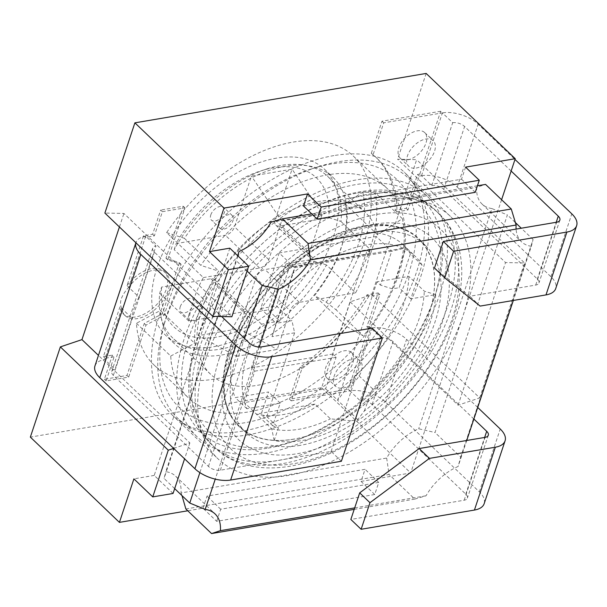 <?xml version="1.0" encoding="UTF-8"?>
<svg xmlns="http://www.w3.org/2000/svg" width="607" height="607" viewBox="0 0 607 607"><rect width="100%" height="100%" fill="white"/><g stroke="black" fill="none" stroke-linecap="round" stroke-linejoin="round"><path stroke-width="0.46" stroke-dasharray="3.04 2.28" d="M341.377 461.259L331.096 451.426L220.371 470.205A8.839 4.439 -161.6 0 1 208.451 466.434L113.35 375.399A8.839 4.439 -161.6 0 1 111.734 371.461A8.839 4.439 -161.6 0 1 114.981 369.329L131.985 318.22L121.704 308.379A29.462 17.482 133.7 0 0 125.163 315.678A29.462 17.482 133.7 0 0 158.161 306.489A29.462 17.482 133.7 0 0 165.908 273.12A29.462 17.482 133.7 0 0 128.714 287.308L138.995 297.149L155.999 246.04A8.839 4.439 18.4 0 0 152.752 248.164A8.839 4.439 18.4 0 0 154.36 252.11L221.676 316.535M94.965 365.877A26.518 13.316 -161.6 0 1 104.708 359.488L114.981 369.329M247.049 271.048L236.427 260.881L179.255 432.753L171.03 424.877L213.004 298.712L123.927 213.444L104.882 213.057M173.063 493.453L154.224 475.418L171.03 424.877L98.448 355.399M119.427 226.98L123.927 213.444M104.708 359.488L105.11 358.282L103.395 356.643L119.996 306.74L121.704 308.379C118.858 302.658 121.195 295.632 128.714 287.308L145.718 236.199L155.999 246.04M143.601 235.766L145.316 237.405L154.353 235.88L162.388 211.699L160.68 210.06L152.638 234.234L143.601 235.766L127.007 285.669L128.714 287.308M380.111 199.87A167.927 99.654 133.7 0 0 227.951 312.726A167.927 99.654 133.7 0 0 218.148 458.975A167.927 99.654 133.7 0 0 288.431 475.463A167.927 99.654 133.7 0 0 462.974 315.837A167.927 99.654 133.7 0 0 450.386 216.358A167.927 99.654 133.7 0 0 380.111 199.87M237.648 255.676L165.794 471.669A44.19 26.222 -46.3 0 1 175.696 476.229A44.19 26.222 -46.3 0 1 181 492.945L386.667 458.065A44.19 26.222 -46.3 0 1 418.686 428.777L435.007 432.495L447.473 395.02L439.248 387.152L486.7 244.522L397.623 159.254L416.668 159.649L371.772 294.607L350.178 301.884L321.627 387.706L30.35 437.108M501.594 199.733L486.7 244.522L494.917 252.391L507.384 214.924L491.936 208.58L418.686 428.777M465.569 167.13L461.548 179.217L303.492 206.023M229.818 248.172L213.004 298.712L231.844 316.748M154.224 475.418L133.904 478.862M216.676 521.322L220.698 509.235L378.753 482.428L374.731 494.515L216.676 521.322L202.973 508.203L187.76 510.783M202.973 508.203L206.995 496.116L365.05 469.31L361.028 481.397L410.704 472.974L321.627 387.706M350.178 301.884L439.248 387.152L410.704 472.974M333.858 155.597A167.927 99.654 133.7 0 0 181.698 268.453A167.927 99.654 133.7 0 0 171.902 414.702A167.927 99.654 133.7 0 0 242.178 431.19A167.927 99.654 133.7 0 0 394.338 318.334A167.927 99.654 133.7 0 0 404.141 172.085A167.927 99.654 133.7 0 0 333.858 155.597M244.993 422.73A157.615 93.531 -46.3 0 1 164.573 322.636A157.615 93.531 -46.3 0 1 311.839 168.784A157.615 93.531 -46.3 0 1 331.043 164.057A157.615 93.531 -46.3 0 1 408.822 272.907A157.615 93.531 -46.3 0 1 244.993 422.73M247.724 434.9A166.455 98.774 133.7 0 0 420.734 276.678A166.455 98.774 133.7 0 0 408.261 178.071A166.455 98.774 133.7 0 0 338.592 161.728A166.455 98.774 133.7 0 0 318.311 166.72A166.455 98.774 133.7 0 0 165.582 319.95A166.455 98.774 133.7 0 0 162.79 329.191A166.455 98.774 133.7 0 0 178.056 418.557A166.455 98.774 133.7 0 0 247.724 434.9M439.574 294.714A166.455 98.774 133.7 0 0 427.1 196.107A166.455 98.774 133.7 0 0 297.62 202.662A166.455 98.774 133.7 0 0 184.429 337.985A166.455 98.774 133.7 0 0 196.903 436.592A166.455 98.774 133.7 0 0 326.384 430.044A166.455 98.774 133.7 0 0 439.574 294.714M268.173 448.103A160.559 95.284 133.7 0 0 295.002 440.781A160.559 95.284 133.7 0 0 435.568 293.932A160.559 95.284 133.7 0 0 355.831 184.596A160.559 95.284 -46.3 0 0 188.944 337.219A160.559 95.284 -46.3 0 0 268.173 448.103M357.584 193.026A154.322 91.581 -46.3 0 1 434.225 298.105A154.322 91.581 -46.3 0 1 433.732 299.592A154.322 91.581 -46.3 0 1 299.114 439.248A154.322 91.581 -46.3 0 1 273.332 446.289A154.322 91.581 -46.3 0 1 197.176 339.715A154.322 91.581 -46.3 0 1 357.584 193.026M219.226 358.722A151.894 90.139 -46.3 0 1 377.106 214.339A151.894 90.139 -46.3 0 1 452.056 319.229A151.894 90.139 -46.3 0 1 294.175 463.619A151.894 90.139 -46.3 0 1 219.226 358.722M491.936 208.58A44.19 26.222 -46.3 0 1 482.041 204.028A44.19 26.222 -46.3 0 1 476.738 187.305L485.577 184.407M271.063 222.192L476.738 187.305M174.672 488.62L164.057 478.453L165.794 471.669M181 492.945L182.001 495.631M173.655 448.391L189.877 442.92L179.255 432.753L164.057 478.453M237.815 255.835L236.427 260.881M189.877 442.92L184.581 458.846M244.515 338.403L199.87 472.618M426.167 73.439L397.623 159.254M276.557 158.124A114.898 68.181 133.7 0 0 172.449 235.334A114.898 68.181 133.7 0 0 165.741 335.405A114.898 68.181 133.7 0 0 213.831 346.68A114.898 68.181 133.7 0 0 317.939 269.462A114.898 68.181 133.7 0 0 324.646 169.399A114.898 68.181 133.7 0 0 276.557 158.124M166.621 232.61L184.407 238.316A114.898 68.181 -46.3 0 1 285.123 166.318A114.898 68.181 -46.3 0 1 333.213 177.601A114.898 68.181 -46.3 0 1 326.505 277.665A114.898 68.181 -46.3 0 1 222.397 354.883A114.898 68.181 -46.3 0 1 174.308 343.6A114.898 68.181 -46.3 0 1 160.4 310.481L194.657 343.274A114.898 68.181 -46.3 0 1 218.664 271.117L200.879 265.403L166.621 232.61A144.36 85.663 133.7 0 1 353.585 156.318L387.843 189.111A144.36 85.663 133.7 0 0 200.879 265.403M353.585 156.318A144.36 85.663 133.7 0 1 315.64 319.836A144.36 85.663 133.7 0 1 153.935 364.883A144.36 85.663 133.7 0 1 136.461 323.265L160.4 310.481M184.407 238.316L218.664 271.117M136.461 323.265L170.719 356.066A144.36 85.663 133.7 0 0 188.2 397.676A144.36 85.663 133.7 0 0 349.905 352.629A144.36 85.663 133.7 0 0 387.843 189.111M170.719 356.066L194.657 343.274M347.045 326.725A111.954 66.436 133.7 0 1 210.606 374.269A111.954 66.436 133.7 0 1 240.031 247.459A111.954 66.436 133.7 0 1 365.429 212.518A111.954 66.436 133.7 0 1 377.607 234.856L402.358 218.687A142.888 84.79 -46.3 0 1 363.358 335.929L347.045 326.725L314.502 295.571A111.954 66.436 -46.3 0 0 331.597 269.857L326.46 264.94A111.954 66.436 -46.3 0 1 172.919 338.19A111.954 66.436 -46.3 0 1 159.732 293.219L161.583 287.111L210.864 278.757A8.839 5.243 -46.3 0 1 214.559 279.622A8.839 5.243 -46.3 0 1 215.219 284.858L249.485 317.651A8.839 5.243 133.7 0 0 248.817 312.415A8.839 5.243 133.7 0 0 245.122 311.55L188.853 321.095L159.732 293.219M402.358 218.687L374.951 192.449A142.888 84.79 -46.3 0 1 335.952 309.699L363.358 335.929M377.607 234.856L345.057 203.702L362.743 192.153L374.951 192.449M188.853 321.095A111.954 66.436 -46.3 0 1 203.33 277.581L174.209 249.705A111.954 66.436 -46.3 0 1 267.255 168.814A111.954 66.436 -46.3 0 1 327.75 176.447A111.954 66.436 -46.3 0 1 340.929 221.426L328.804 217.693L279.531 226.047A8.839 5.243 -46.3 0 1 275.828 225.182A8.839 5.243 -46.3 0 1 275.168 219.946L292.058 169.178L251.412 176.076L234.522 226.836A8.839 5.243 -46.3 0 1 225.334 235.243L176.06 243.597A103.114 61.186 -46.3 0 1 260.775 170.886A103.114 61.186 -46.3 0 1 328.804 217.693M345.057 203.702A111.954 66.436 -46.3 0 1 346.073 226.343L340.929 221.426M362.743 192.153A134.048 79.547 -46.3 0 1 326.149 302.149L314.502 295.571M326.149 302.149L335.952 309.699M331.597 269.857A111.954 66.436 133.7 0 0 346.073 226.343L370.05 249.302A111.954 66.436 -46.3 0 1 355.581 292.817L331.597 269.857M236.616 356.332L277.262 349.435L290.123 310.761L255.866 277.96L238.976 328.728L198.337 335.625L236.616 356.332L249.485 317.651M355.581 292.817L299.312 302.354A8.839 5.243 133.7 0 0 290.123 310.761M275.168 219.946L309.426 252.74A8.839 5.243 133.7 0 0 310.086 257.975A8.839 5.243 133.7 0 0 313.789 258.84L370.05 249.302M309.426 252.74L322.294 214.059L292.058 169.178M203.33 277.581L259.599 268.036A8.839 5.243 133.7 0 0 268.78 259.637L281.648 220.956L322.294 214.059M326.46 264.94L314.327 261.207L265.054 269.561A8.839 5.243 -46.3 0 0 255.866 277.96M314.327 261.207A103.114 61.186 -46.3 0 1 217.048 337.014A103.114 61.186 -46.3 0 1 161.583 287.111M198.337 335.625L215.219 284.858M180.241 306.755A8.839 5.243 -46.3 0 1 186.25 299.57A8.839 5.243 -46.3 0 1 193.125 299.228A8.839 5.243 -46.3 0 1 193.785 304.464A8.839 5.243 -46.3 0 1 187.775 311.649A8.839 5.243 -46.3 0 1 180.901 311.998A8.839 5.243 -46.3 0 1 180.241 306.755M188.807 314.957A8.839 5.243 -46.3 0 1 194.817 307.772A8.839 5.243 -46.3 0 1 201.691 307.423A8.839 5.243 -46.3 0 1 202.351 312.658A8.839 5.243 -46.3 0 1 196.342 319.843A8.839 5.243 -46.3 0 1 189.467 320.192A8.839 5.243 -46.3 0 1 188.807 314.957M210.796 214.893A8.839 5.243 -46.3 0 1 216.813 207.708A8.839 5.243 -46.3 0 1 223.687 207.359A8.839 5.243 -46.3 0 1 224.347 212.594A8.839 5.243 -46.3 0 1 218.338 219.78A8.839 5.243 -46.3 0 1 211.464 220.129A8.839 5.243 -46.3 0 1 210.796 214.893M219.362 223.095A8.839 5.243 -46.3 0 1 225.372 215.91A8.839 5.243 -46.3 0 1 232.253 215.561A8.839 5.243 -46.3 0 1 232.913 220.796A8.839 5.243 -46.3 0 1 226.904 227.982A8.839 5.243 -46.3 0 1 220.03 228.331A8.839 5.243 -46.3 0 1 219.362 223.095M174.209 249.705L176.06 243.597M238.976 328.728L277.262 349.435M281.648 220.956L251.412 176.076M374.731 494.515L361.028 481.397M378.753 482.428L373.267 477.178L389.079 474.499L386.667 458.065M354.2 509.372L414.771 499.098L389.079 474.499M185.863 508.969L215.212 503.992L206.995 496.116M220.698 509.235L215.212 503.992L373.267 477.178L365.05 469.31M414.771 499.098L426.068 495.775A44.19 26.222 -46.3 0 1 458.088 466.495L460.705 457.086L435.007 432.495M354.693 507.884L426.068 495.775M460.705 457.086L533.083 239.515L531.337 246.298L513.317 300.457M466.737 440.477L458.088 466.495M531.337 246.298A44.19 26.222 -46.3 0 1 521.436 241.738A44.19 26.222 -46.3 0 1 516.094 229.097M259.204 347.037L215.257 479.135M477.428 185.788L311.717 213.892M475.251 192.336L461.548 179.217M533.083 239.515L521.276 228.217M515.138 222.344L507.384 214.924M371.772 294.607L479.689 397.904L458.095 405.188L447.473 395.02L494.917 252.391L505.54 262.558L524.585 262.945L416.668 159.649M479.689 397.904L524.585 262.945M458.095 405.188L505.54 262.558M373.017 154.96A159.087 94.404 133.7 0 1 377.471 158.791A159.087 94.404 133.7 0 1 396.887 211.851L407.98 209.969L419.24 176.121L421.501 175.742L431.774 185.575L452.685 122.72L442.404 112.887L383.7 122.842L373.017 154.96L371.302 153.313A159.087 94.404 -46.3 0 1 375.756 157.152A159.087 94.404 -46.3 0 1 395.172 210.204L406.273 208.322L417.525 174.482L419.786 174.095L421.501 175.742A26.518 13.316 -161.6 0 1 457.238 187.047L550.906 276.709A26.518 13.316 -161.6 0 1 555.739 288.522M419.786 174.095L440.697 111.248L442.404 112.887A26.518 13.316 18.4 0 1 478.149 124.192L514.994 159.466M431.774 185.575A8.839 4.439 -161.6 0 1 443.687 189.346L537.354 279.008A8.839 4.439 -161.6 0 1 538.97 282.945A8.839 4.439 -161.6 0 1 535.723 285.07L469.833 296.246L434.483 268.028M511.14 171.045L464.598 126.491A8.839 4.439 18.4 0 0 452.685 122.72M407.608 159.846A17.679 10.486 133.7 0 0 423.625 147.964A17.679 10.486 133.7 0 0 424.657 132.569A17.679 10.486 133.7 0 0 417.259 130.839A17.679 10.486 133.7 0 0 401.242 142.713A17.679 10.486 133.7 0 0 400.21 158.108A17.679 10.486 133.7 0 0 407.608 159.846M416.174 168.04A17.679 10.486 133.7 0 0 432.192 156.166A17.679 10.486 133.7 0 0 433.223 140.771A17.679 10.486 133.7 0 0 425.826 139.033A17.679 10.486 133.7 0 0 409.808 150.915A17.679 10.486 133.7 0 0 408.777 166.31A17.679 10.486 133.7 0 0 416.174 168.04M121.704 308.379L105.11 358.282L114.139 356.749L112.424 355.11L104.381 379.284L126.962 375.452L144.254 323.478L162.448 313.614L179.384 262.71L165.969 258.21L183.261 206.236L160.68 210.06M103.395 356.643L112.424 355.11M162.388 211.699L184.968 207.875L167.684 259.849L181.098 264.349L164.163 315.253L145.968 325.117L128.676 377.091L106.096 380.923L114.139 356.749M154.353 235.88L152.638 234.234M184.968 207.875L183.261 206.236M167.684 259.849L165.969 258.21M181.098 264.349L179.384 262.71M164.163 315.253L162.448 313.614M145.968 325.117L144.254 323.478M128.676 377.091L126.962 375.452M106.096 380.923L104.381 379.284M127.007 285.669A29.462 17.482 -46.3 0 1 164.194 271.473A29.462 17.482 -46.3 0 1 156.447 304.851A29.462 17.482 -46.3 0 1 123.449 314.039A29.462 17.482 -46.3 0 1 119.996 306.74M145.718 236.199A26.518 13.316 18.4 0 0 135.976 242.588A26.518 13.316 18.4 0 0 135.922 242.762L135.976 242.588M138.995 297.149C134.989 304.585 132.652 311.611 131.985 318.22M331.096 451.426L372.114 328.137M477.724 407.456L406.576 339.351A26.518 13.316 18.4 0 0 370.839 328.038L368.578 328.417L379.838 294.577L368.737 296.459A159.087 94.404 133.7 0 1 301.907 368.737L291.223 400.848L289.509 399.209L348.213 389.254L369.124 326.399L381.113 337.879L360.201 400.734L349.928 390.893A26.518 13.316 -161.6 0 1 385.665 402.206L479.333 491.86A26.518 13.316 -161.6 0 1 484.166 503.681M348.213 389.254L349.928 390.893L370.839 328.038M360.201 400.734A8.839 4.439 -161.6 0 1 372.121 404.497L465.781 494.159A8.839 4.439 -161.6 0 1 467.398 498.097A8.839 4.439 -161.6 0 1 464.15 500.229L350.846 519.448M473.877 419.035L393.025 341.65A8.839 4.439 18.4 0 0 381.113 337.879M369.124 326.399L366.863 326.778L378.123 292.938L367.03 294.82A159.087 94.404 -46.3 0 1 300.192 367.091L289.509 399.209M368.578 328.417L366.863 326.778M291.223 400.848L349.928 390.893M334.434 379.83A17.679 10.486 133.7 0 0 350.444 367.956A17.679 10.486 133.7 0 0 351.476 352.561A17.679 10.486 133.7 0 0 344.078 350.823A17.679 10.486 133.7 0 0 328.061 362.705A17.679 10.486 133.7 0 0 327.029 378.1A17.679 10.486 133.7 0 0 334.434 379.83M342.993 388.032A17.679 10.486 133.7 0 0 359.01 376.15A17.679 10.486 133.7 0 0 360.042 360.755A17.679 10.486 133.7 0 0 352.644 359.025A17.679 10.486 133.7 0 0 336.627 370.9A17.679 10.486 133.7 0 0 335.595 386.295A17.679 10.486 133.7 0 0 342.993 388.032M480.114 306.087L469.833 296.246M301.907 368.737L300.192 367.091M368.737 296.459L367.03 294.82M379.838 294.577L378.123 292.938M440.697 111.248L381.985 121.203L371.302 153.313M419.24 176.121L417.525 174.482M407.98 209.969L406.273 208.322M396.887 211.851L395.172 210.204M383.7 122.842L381.985 121.203M228.52 357.144A139.762 82.939 -46.3 0 1 373.791 224.294A139.762 82.939 -46.3 0 1 442.761 320.807A139.762 82.939 -46.3 0 1 297.491 453.664A139.762 82.939 -46.3 0 1 228.52 357.144M300.26 445.348A129.625 76.922 -46.3 0 1 246.002 432.616A129.625 76.922 -46.3 0 1 253.567 319.722A129.625 76.922 -46.3 0 1 371.029 232.61A129.625 76.922 -46.3 0 1 425.279 245.334A129.625 76.922 -46.3 0 1 417.715 358.229A129.625 76.922 -46.3 0 1 300.26 445.348M293.75 439.119A129.625 76.922 -46.3 0 1 239.499 426.387A129.625 76.922 -46.3 0 1 247.057 313.493A129.625 76.922 -46.3 0 1 364.519 226.381A129.625 76.922 133.7 0 1 418.769 239.105A129.625 76.922 133.7 0 1 428.891 314.646A129.625 76.922 133.7 0 1 315.405 433.201A129.625 76.922 133.7 0 1 293.75 439.119M364.412 225.872A130.004 77.15 -46.3 0 1 408.625 231.244A130.004 77.15 -46.3 0 1 428.974 314.396A130.004 77.15 -46.3 0 1 428.565 315.648A130.004 77.15 -46.3 0 1 315.162 433.292A130.004 77.15 -46.3 0 1 293.439 439.225A130.004 77.15 -46.3 0 1 231.199 416.599A130.004 77.15 -46.3 0 1 229.287 349.45A130.004 77.15 -46.3 0 1 364.412 225.872M291.072 287.232L279.812 321.073L268.165 309.927L249.856 313.03A114.898 68.181 133.7 0 0 235.281 397.623L268.567 391.978L261.033 414.604A109.002 64.683 133.7 0 0 266.784 416.554L278.431 427.7L274.159 440.545A123.79 73.455 133.7 0 0 350.846 420.795L357.819 419.619L364.23 411.091A123.145 73.075 133.7 0 0 435.705 294.638L410.772 298.864L422.032 265.016A114.746 68.09 133.7 0 0 414.983 256.086A114.746 68.09 133.7 0 0 291.072 287.232L279.417 276.079L268.165 309.927M279.812 321.073L261.503 324.184A114.898 68.181 133.7 0 0 246.928 408.769L280.214 403.124L272.687 425.757A109.002 64.683 133.7 0 0 278.431 427.7M266.784 416.554L294.638 332.811L291.914 320.633L276.109 323.319L294.6 267.717L391.697 251.245L380.437 285.093L377.008 281.815L408.868 276.405L424.285 291.163L435.705 294.638M289.364 267.201L285.935 263.916L251.359 367.872L254.781 371.15L244.325 402.578L325.618 388.791L336.073 357.364L332.644 354.086L367.22 250.13L370.649 253.415L289.364 267.201L276.496 305.875L291.914 320.633M274.159 440.545L271.739 428.815L244.325 402.578M272.687 425.757L261.033 414.604M280.214 403.124L268.567 391.978M246.928 408.769L235.281 397.623M261.503 324.184L249.856 313.03M294.638 332.811L272.057 336.635L295.381 266.534L406.022 247.762A114.746 68.09 133.7 0 0 403.336 244.94A114.746 68.09 133.7 0 0 279.417 276.079M410.385 253.87A114.746 68.09 133.7 0 0 406.022 247.762L392.35 288.864L399.125 287.71L410.385 253.87L422.032 265.016M410.772 298.864L399.125 287.71M392.35 288.864L380.437 285.093M364.23 411.091L372.675 388.882A114.898 68.181 133.7 0 0 424.285 291.163M357.819 419.619L337.606 400.263L357.257 374.124A114.898 68.181 133.7 0 0 408.868 276.405M372.675 388.882L357.257 374.124M350.846 420.795L330.443 418.853L315.025 404.095L256.321 414.057A115.535 68.561 133.7 0 0 315.025 404.095M377.008 281.815L337.606 400.263L325.618 388.791M271.739 428.815A115.535 68.561 133.7 0 0 330.443 418.853M370.649 253.415L376.279 236.487L391.697 251.245L406.022 247.762M376.279 236.487L279.19 252.96L294.6 267.717L295.381 266.534M279.19 252.96L260.691 308.561L276.109 323.319L272.057 336.635M260.691 308.561L276.496 305.875M254.781 371.15L336.073 357.364M367.22 250.13L285.935 263.916M251.359 367.872L332.644 354.086M199.293 348.403A162.039 96.156 -46.3 0 1 309.479 216.661A162.039 96.156 -46.3 0 1 435.523 210.288A162.039 96.156 -46.3 0 1 447.67 306.269A162.039 96.156 133.7 0 1 337.477 438.011A162.039 96.156 133.7 0 1 211.433 444.392A162.039 96.156 133.7 0 1 199.293 348.403M202.715 351.681A162.039 96.156 133.7 0 0 214.863 447.67A162.039 96.156 133.7 0 0 340.906 441.289A162.039 96.156 133.7 0 0 451.092 309.555A162.039 96.156 -46.3 0 0 438.952 213.565C446.304 220.569 451.98 229.196 455.971 239.446C464.279 260.464 463.642 286.238 454.051 316.771C436.296 372.933 380.619 432.905 324.95 455.69C278.036 475.858 237.064 469.651 214.863 447.67L211.433 444.392C204.104 437.404 198.436 428.808 194.445 418.602C189.293 405.537 187.586 390.195 189.331 372.569C190.401 362.508 192.738 352.045 196.334 341.18C214.066 285.078 269.652 225.159 325.276 202.328C372.25 182.085 413.291 188.269 435.523 210.288L438.952 213.565A162.039 96.156 -46.3 0 0 312.901 219.939A162.039 96.156 -46.3 0 0 202.715 351.681M210.864 278.757L245.122 311.55M299.312 302.354L265.054 269.561M259.599 268.036L225.334 235.243M268.78 259.637L234.522 226.836M279.531 226.047L313.789 258.84M443.687 189.346L464.598 126.491M421.501 175.742L442.404 112.887M457.238 187.047L478.149 124.192M113.35 375.399L154.36 252.11M208.451 466.434L249.469 343.145M220.371 470.205L261.382 346.916M372.121 404.497L393.025 341.65M385.665 402.206L406.576 339.351M465.781 494.159L484.652 437.442M537.354 279.008L556.224 222.291M479.333 491.86L500.244 429.005M550.906 276.709L571.809 213.854M535.723 285.07L556.627 222.223M464.15 500.229L485.061 437.374M171.902 414.702L218.148 458.975M450.386 216.358L404.141 172.085M164.573 322.636L162.79 329.191M311.839 168.784L318.311 166.72M427.1 196.107L408.261 178.071M434.225 298.105L435.568 293.932M295.002 440.781L299.114 439.248M175.696 476.229L215.098 513.947M324.646 169.399L333.213 177.601M365.429 212.518L327.75 176.447M210.606 374.269L172.919 338.19M214.559 279.622L248.817 312.415M201.691 307.423L193.125 299.228M189.467 320.192L180.901 311.998M232.253 215.561L223.687 207.359M220.03 228.331L211.464 220.129M267.255 168.814L260.775 170.886M275.828 225.182L310.086 257.975M174.308 343.6L165.741 335.405M153.935 364.883L188.2 397.676M482.041 204.028L521.436 241.738M424.657 132.569L433.223 140.771M400.21 158.108L408.777 166.31M125.163 315.678L123.449 314.039M165.908 273.12L164.194 271.473M152.752 248.164L111.734 371.461M351.476 352.561L360.042 360.755M327.029 378.1L335.595 386.295M488.309 435.242L467.398 498.097M559.874 220.091L538.97 282.945M377.471 158.791L375.756 157.152M196.903 436.592L178.056 418.557M246.002 432.616L239.499 426.387M425.279 245.334L418.769 239.105M408.625 231.244C404.087 228.68 398.23 226.95 391.037 226.054C383.745 225.144 375.05 225.728 364.944 227.792C354.458 230 343.221 234.135 331.24 240.197C287.46 261.609 243.718 311.952 230.508 354.685L225.751 373.654C223.771 387.387 224.15 398.382 226.881 406.622L231.199 416.599M403.336 244.94L414.983 256.086"/><path stroke-width="0.91" d="M135.922 242.762A26.518 13.316 18.4 0 0 140.816 254.401L235.918 345.444A26.518 13.316 18.4 0 0 271.663 356.749L382.387 337.97L341.377 461.259L230.645 480.046A26.518 13.316 -161.6 0 1 194.908 468.733L99.798 377.698A26.518 13.316 -161.6 0 1 94.965 365.877L135.976 242.588M98.448 355.399L81.96 339.617L119.427 226.98M479.272 180.249L321.217 207.055L317.195 219.142L475.251 192.336L479.272 180.249L465.569 167.13L515.244 158.7L501.594 199.733M317.195 219.142L303.492 206.023L307.514 193.936L223.968 208.102L134.891 122.842L426.167 73.439L515.244 158.7M516.094 229.097A44.19 26.222 -46.3 0 1 516.132 225.022L511.276 208.998L308.06 243.468L310.465 259.902A44.19 26.222 -46.3 0 1 278.446 289.19L262.125 285.472L247.049 271.048L248.658 266.207L228.338 269.66L209.491 251.617L223.968 208.102M209.491 251.617L229.818 248.172L248.658 266.207M187.76 510.783L119.427 522.377L133.904 478.862L152.744 496.898L173.063 493.453L174.672 488.62L189.748 503.044L205.196 509.387A44.19 26.222 -46.3 0 1 215.098 513.947A44.19 26.222 -46.3 0 1 220.394 530.662L211.555 533.561L185.863 508.969L182.001 495.631M308.06 243.468L282.361 218.869L271.063 222.192A44.19 26.222 -46.3 0 1 239.044 251.473L237.648 255.676M239.044 251.473L237.815 255.835M184.581 458.846L174.672 488.62M262.125 285.472L244.515 338.403M199.87 472.618L189.748 503.044M247.049 271.048L231.844 316.748L212.799 316.361L104.882 213.057L134.891 122.842M228.338 269.66L212.799 316.361M152.744 496.898L168.276 450.197L173.655 448.391M119.427 522.377L30.35 437.108L60.359 346.901L81.96 339.617M168.276 450.197L60.359 346.901M211.555 533.561L354.2 509.372M220.394 530.662L354.693 507.884M513.317 300.457L466.737 440.477M310.465 259.902L516.132 225.022M278.446 289.19L259.204 347.037M215.257 479.135L205.196 509.387M311.717 213.892L282.361 218.869M511.276 208.998L485.577 184.407L477.428 185.788M521.276 228.217L515.138 222.344M321.217 207.055L307.514 193.936M221.676 316.535L249.469 343.145A8.839 4.439 18.4 0 0 261.382 346.916L372.114 328.137L382.387 337.97M429.453 458.384L495.335 447.215A26.518 13.316 18.4 0 0 505.077 440.826L484.166 503.681A26.518 13.316 -161.6 0 1 474.424 510.062L361.127 529.281L369.967 502.695L429.453 458.384L419.171 448.55L485.061 437.374A8.839 4.439 18.4 0 0 488.309 435.242A8.839 4.439 18.4 0 0 486.693 431.304L473.877 419.035M444.756 277.869L453.604 251.275L566.908 232.056A26.518 13.316 18.4 0 0 576.65 225.667L555.739 288.522A26.518 13.316 -161.6 0 1 545.997 294.911L480.114 306.087L444.756 277.869L434.483 268.028L443.322 241.434L556.627 222.223A8.839 4.439 18.4 0 0 559.874 220.091A8.839 4.439 18.4 0 0 558.265 216.153L511.14 171.045M505.077 440.826A26.518 13.316 18.4 0 0 500.244 429.005L477.724 407.456M576.65 225.667A26.518 13.316 18.4 0 0 571.809 213.854L514.994 159.466M453.604 251.275L443.322 241.434M419.171 448.55L359.693 492.854L350.846 519.448L361.127 529.281M369.967 502.695L359.693 492.854M99.798 377.698L140.816 254.401M230.645 480.046L271.663 356.749M194.908 468.733L235.918 345.444M484.652 437.442L486.693 431.304M556.224 222.291L558.265 216.153M474.424 510.062L495.335 447.215M545.997 294.911L566.908 232.056"/></g></svg>
